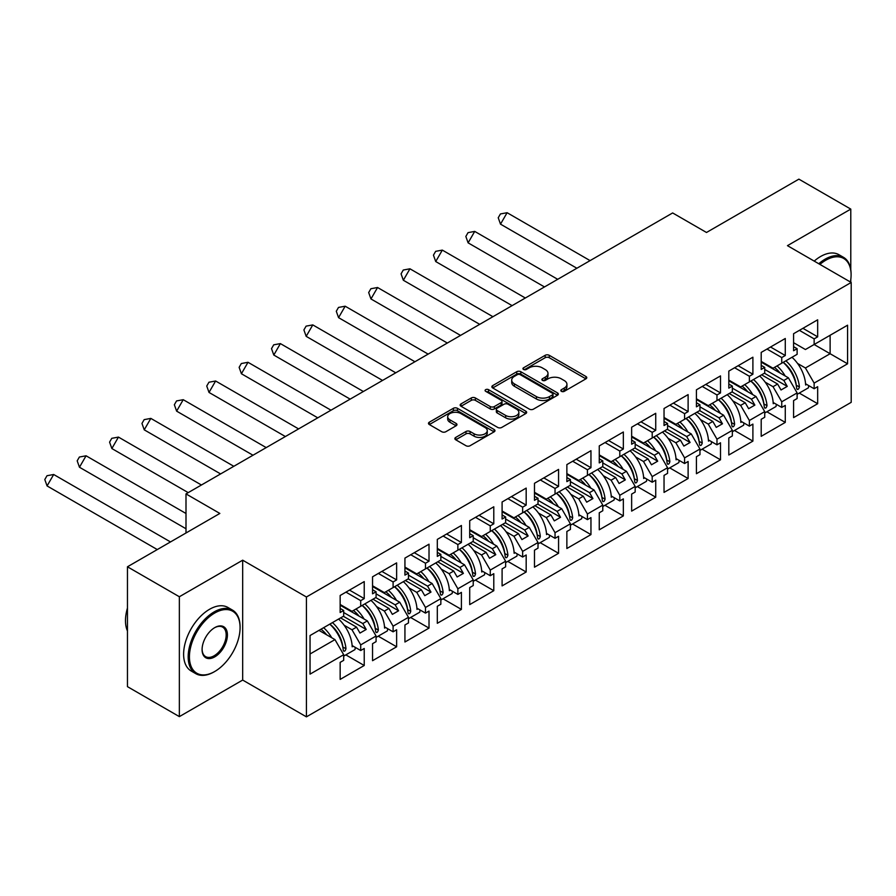 <?xml version="1.0" encoding="UTF-8"?>
<svg xmlns="http://www.w3.org/2000/svg" width="896" height="896" viewBox="0 0 896 896"><rect width="100%" height="100%" fill="white"/><g stroke="black" fill="none" stroke-linecap="round" stroke-linejoin="round"><path stroke-width="1.34" d="M561.422 391.339A2.016 1.165 0 0 0 564.278 391.339L585.928 378.84A2.878 1.669 0 0 0 586.779 377.664A2.878 1.669 0 0 0 585.928 376.488L549.248 355.309A2.878 1.669 0 0 0 545.171 355.309L523.522 367.808A2.016 1.165 0 0 0 522.928 368.626A2.016 1.165 0 0 0 523.522 369.454A2.016 1.165 0 0 0 526.378 369.454L529.178 367.83A9.218 5.32 0 0 1 542.226 367.83L545.272 369.6A9.218 5.32 0 0 1 547.982 373.363A9.218 5.32 0 0 1 545.272 377.126L542.472 378.75A2.016 1.165 0 0 0 541.89 379.568A2.016 1.165 0 0 0 542.472 380.397A2.016 1.165 0 0 0 545.328 380.397L548.128 378.773A9.218 5.32 0 0 1 561.176 378.773L564.234 380.542A9.218 5.32 0 0 1 566.933 384.306A9.218 5.32 0 0 1 564.234 388.069L561.422 389.693A2.016 1.165 0 0 0 560.84 390.51A2.016 1.165 0 0 0 561.422 391.339L561.422 389.693M850.786 269.685L850.786 209.104L798.885 179.144L706.496 232.478L672.65 212.946L185.998 493.909L185.998 532.986M850.786 282.229L850.786 279.608M179.357 716.621L242.682 680.064L242.682 560.19L179.357 596.747L179.357 716.621L127.456 686.65L127.456 566.787L219.845 513.442L185.998 493.909M179.357 596.747L127.456 566.787M455.717 437.427A2.878 1.669 0 0 0 454.866 438.603A2.878 1.669 0 0 0 455.717 439.779L465.998 445.726A2.878 1.669 0 0 0 470.075 445.726L494.122 431.838A2.878 1.669 0 0 0 494.973 430.662A2.878 1.669 0 0 0 494.122 429.486L457.442 408.307A2.878 1.669 0 0 0 453.365 408.307L429.318 422.195A2.878 1.669 0 0 0 428.478 423.371A2.878 1.669 0 0 0 429.318 424.547L441.75 431.726A2.878 1.669 0 0 0 445.827 431.726L456.12 425.779A2.878 1.669 0 0 0 456.96 424.603A2.878 1.669 0 0 0 456.12 423.427L449.96 419.866A7.706 4.446 0 0 1 447.698 416.718A7.706 4.446 0 0 1 452.458 412.608A7.706 4.446 0 0 1 460.858 413.571L485.005 427.515A7.706 4.446 0 0 1 487.267 430.662A7.706 4.446 0 0 1 482.507 434.773A7.706 4.446 0 0 1 474.107 433.81L470.075 431.491A2.878 1.669 0 0 0 465.998 431.491L455.717 437.427L455.717 439.779M242.682 560.19L306.421 596.994L851.2 282.464L851.2 402.338L306.421 716.856L306.421 596.994M850.786 209.104L787.461 245.661L851.2 282.464M529.379 409.136A2.878 1.669 0 0 0 533.456 409.136L557.502 395.248A2.878 1.669 0 0 0 558.354 394.072A2.878 1.669 0 0 0 557.502 392.896L520.822 371.717A2.878 1.669 0 0 0 516.746 371.717L492.699 385.605A2.878 1.669 0 0 0 491.859 386.781A2.878 1.669 0 0 0 492.699 387.957L529.379 409.136M486.472 391.776A2.016 1.165 0 0 1 488.522 392.056L488.522 389.659L525.818 411.197A2.878 1.669 0 0 1 526.658 412.373A2.878 1.669 0 0 1 525.818 413.549L501.771 427.426A2.878 1.669 0 0 1 497.694 427.426L461.014 406.246L461.014 403.894A2.878 1.669 0 0 0 460.163 405.07A2.878 1.669 0 0 0 461.014 406.246M461.014 403.894L471.307 397.958A2.878 1.669 0 0 1 475.373 397.958L490.258 406.549A2.878 1.669 0 0 0 494.334 406.549L501.155 402.606A2.878 1.669 0 0 0 502.006 401.43A2.878 1.669 0 0 0 501.155 400.254L485.666 391.306A2.016 1.165 0 0 1 485.083 390.488A2.016 1.165 0 0 1 486.326 389.413A2.016 1.165 0 0 1 488.522 389.659M362.79 605.08L366.206 603.109M343.683 612.517L362.79 623.549L367.349 620.906L340.155 605.203M395.17 586.387L398.597 584.405M376.074 593.813L395.17 604.845L399.739 602.213L372.546 586.51M427.56 567.683L430.987 565.712M408.464 575.12L427.56 586.141L432.13 583.509L404.936 567.806M459.95 548.99L463.378 547.008M440.843 556.416L459.95 567.448L464.52 564.805L437.315 549.102M492.341 530.286L495.768 528.315M473.234 537.723L492.341 548.744L496.899 546.112L469.706 530.41M524.72 511.594L528.147 509.611M505.624 519.019L524.72 530.051L529.29 527.408L502.096 511.706M557.11 492.89L560.538 490.907M538.014 500.326L557.11 511.347L561.68 508.715L534.486 493.013M589.501 474.186L592.928 472.214M570.405 481.622L589.501 492.654L594.07 490.011L566.866 474.309M621.891 455.493L625.318 453.51M602.784 462.918L621.891 473.95L626.461 471.318L599.256 455.616M654.282 436.789L657.698 434.818M635.174 444.226L654.282 455.258L658.84 452.614L631.646 436.912M686.661 418.096L690.088 416.114M667.565 425.522L686.661 436.554L691.23 433.91L664.037 418.208M719.051 399.392L722.478 397.421M699.955 406.829L719.051 417.85L723.621 415.218L696.427 399.515M751.442 380.699L754.869 378.717M732.346 388.125L751.442 399.157L756.011 396.514L728.806 380.811M783.832 361.995L787.259 360.024M764.725 369.432L783.832 380.453L788.402 377.821L761.197 362.118M756.011 396.514L764.725 411.622L749.37 420.493L740.645 405.384L745.214 402.752L729.221 393.523M734.496 430.483L752.898 441.112L752.898 424.088L749.37 426.126L749.37 420.493M752.898 441.112L728.806 455.011L728.806 437.987L732.346 435.949L732.346 430.315L716.979 439.186L708.254 424.088L712.824 421.445L696.842 412.216M702.106 449.187L720.507 459.805L720.507 442.781L716.979 444.819L716.979 439.186M720.507 459.805L696.427 473.715L696.427 456.691L699.955 454.653L699.955 449.019L684.589 457.89L675.864 442.781L680.434 440.149L664.451 430.92M669.715 467.88L688.117 478.509L688.117 461.485L684.589 463.523L684.589 457.89M688.117 478.509L664.037 492.408L664.037 475.395L667.565 473.357L667.565 467.723L652.198 476.594L643.485 461.485L648.043 458.853L632.061 449.613M637.325 486.584L655.726 497.202L655.726 480.189L652.198 482.227L652.198 476.594M655.726 497.202L631.646 511.112L631.646 494.088L635.174 492.05L635.174 486.416L619.808 495.286L611.094 480.189L615.664 477.546L599.67 468.317M604.934 505.277L623.347 515.906L623.347 498.882L619.808 500.92L619.808 495.286M623.347 515.906L599.256 529.805L599.256 512.792L602.784 510.754L602.784 505.12L587.429 513.99L578.704 498.882L583.274 496.25L567.291 487.021M572.555 523.981L590.957 534.598L590.957 517.586L587.429 519.624L587.429 513.99M590.957 534.598L566.866 548.509L566.866 531.485L570.405 529.446L570.405 523.813L555.038 532.683L546.314 517.586L550.883 514.942L534.901 505.714M540.165 542.674L558.566 553.302L558.566 536.278L555.038 538.317L555.038 532.683M558.566 553.302L534.486 567.202L534.486 550.189L538.014 548.15L538.014 542.517L522.648 551.387L513.934 536.278L518.493 533.646L502.51 524.418M507.774 561.378L526.176 572.006L526.176 554.982L522.648 557.021L522.648 551.387M526.176 572.006L502.096 585.906L502.096 568.882L505.624 566.843L505.624 561.21L490.258 570.08L481.544 554.982L486.114 552.339L470.12 543.11M475.384 580.07L493.786 590.699L493.786 573.675L490.258 575.714L490.258 570.08M493.786 590.699L469.706 604.61L469.706 587.586L473.234 585.547L473.234 579.914L457.867 588.784L449.154 573.675L453.723 571.043L437.73 561.814M443.005 598.774L461.406 609.403L461.406 592.379L457.867 594.418L457.867 588.784M461.406 609.403L437.315 623.302L437.315 606.278L440.843 604.24L440.843 598.606L425.488 607.477L416.763 592.379L421.333 589.736L405.35 580.507M410.614 617.478L429.016 628.096L429.016 611.072L425.488 613.11L425.488 607.477M429.016 628.096L404.936 642.006L404.936 624.982L408.464 622.944L408.464 617.31L393.098 626.181L384.373 611.072L388.942 608.44L372.96 599.211M378.224 636.171L396.626 646.8L396.626 629.776L393.098 631.814L393.098 626.181M396.626 646.8L372.546 660.699L372.546 643.686L376.074 641.648L376.074 636.014L360.707 644.885L351.994 629.776L356.552 627.144L340.57 617.904M345.834 654.875L364.235 665.493L364.235 648.48L360.707 650.518L360.707 644.885M364.235 665.493L340.155 679.403L340.155 662.379L343.683 660.341L343.683 654.707L310.05 674.128L310.05 635.533L343.683 616.112L343.683 610.478L340.155 612.517L340.155 595.493L364.235 581.594L364.235 598.606L360.707 600.645L360.707 606.278L376.074 597.408L376.074 591.774L372.546 593.813L372.546 576.8L396.626 562.89L396.626 579.914L393.098 581.952L393.098 587.586L408.464 578.715L408.464 573.082L404.936 575.12L404.936 558.096L429.016 544.197L429.016 561.21L425.488 563.248L425.488 568.882L440.843 560.011L440.843 554.378L437.315 556.416L437.315 539.392L461.406 525.493L461.406 542.517L457.867 544.555L457.867 550.189L473.234 541.318L473.234 535.685L469.706 537.723L469.706 520.699L493.786 506.789L493.786 523.813L490.258 525.851L490.258 531.485L505.624 522.614L505.624 516.981L502.096 519.019L502.096 501.995L526.176 488.096L526.176 505.12L522.648 507.158L522.648 512.792L538.014 503.922L538.014 498.288L534.486 500.326L534.486 483.302L558.566 469.392L558.566 486.416L555.038 488.454L555.038 494.088L570.405 485.218L570.405 479.584L566.866 481.622L566.866 464.598L590.957 450.699L590.957 467.712L587.429 469.75L587.429 475.384L602.784 466.514L602.784 460.88L599.256 462.918L599.256 445.906L623.347 431.995L623.347 449.019L619.808 451.058L619.808 456.691L635.174 447.821L635.174 442.187L631.646 444.226L631.646 427.202L655.726 413.302L655.726 430.315L652.198 432.354L652.198 437.987L667.565 429.117L667.565 423.483L664.037 425.522L664.037 408.509L688.117 394.598L688.117 411.622L684.589 413.661L684.589 419.294L699.955 410.424L699.955 404.79L696.427 406.829L696.427 389.805L720.507 375.906L720.507 392.918L716.979 394.957L716.979 400.59L732.346 391.72L732.346 386.086L728.806 388.125L728.806 371.101L752.898 357.202L752.898 374.226L749.37 376.264L749.37 381.898L764.725 373.027L764.725 367.394L761.197 369.432L761.197 352.408L785.277 338.498L785.277 355.522L781.749 357.56L781.749 363.194L797.115 354.323L797.115 348.69L793.587 350.728L793.587 333.704L817.667 319.805L817.667 336.829L814.139 338.867L814.139 344.501L847.571 325.192L847.571 363.798L814.139 383.096L805.426 367.987L830.122 353.73L830.122 335.261L847.571 325.192M799.266 393.086L817.667 403.715L817.667 386.691L814.139 388.73L814.139 383.096M817.667 403.715L793.587 417.614L793.587 400.59L797.115 398.552L797.115 392.918L781.749 401.789L773.035 386.691L777.605 384.048L761.611 374.819M766.875 411.779L785.277 422.408L785.277 405.384L781.749 407.422L781.749 401.789M785.277 422.408L761.197 436.318L761.197 419.294L764.725 417.256L764.725 411.622M360.707 606.278L351.994 611.318L340.155 604.486M344.142 625.24L351.994 629.776M356.552 627.144L359.979 633.069L366.206 629.474L362.79 623.549M367.349 620.906L376.074 636.014M393.098 587.586L384.373 592.614L372.546 585.782M376.522 606.547L384.373 611.072M388.942 608.44L392.37 614.376L398.597 610.781L395.17 604.845M399.739 602.213L408.464 617.31M425.488 568.882L416.763 573.922L404.936 567.09M408.912 587.843L416.763 592.379M421.333 589.736L424.76 595.672L430.987 592.077L427.56 586.141M432.13 583.509L440.843 598.606M457.867 550.189L449.154 555.218L437.315 548.386M441.302 569.15L449.154 573.675M453.723 571.043L457.15 576.979L463.378 573.384L459.95 567.448M464.52 564.805L473.234 579.914M490.258 531.485L481.544 536.525L469.706 529.693M473.693 550.446L481.544 554.982M486.114 552.339L489.53 558.275L495.768 554.68L492.341 548.744M496.899 546.112L505.624 561.21M522.648 512.792L513.934 517.821L502.096 510.989M506.083 531.754L513.934 536.278M518.493 533.646L521.92 539.582L528.147 535.976L524.72 530.051M529.29 527.408L538.014 542.517M555.038 494.088L546.314 499.128L534.486 492.285M538.462 513.05L546.314 517.586M550.883 514.942L554.31 520.878L560.538 517.283L557.11 511.347M561.68 508.715L570.405 523.813M587.429 475.384L578.704 480.424L566.866 473.592M570.853 494.346L578.704 498.882M583.274 496.25L586.701 502.174L592.928 498.579L589.501 492.654M594.07 490.011L602.784 505.12M619.808 456.691L611.094 461.72L599.256 454.888M603.243 475.653L611.094 480.189M615.664 477.546L619.091 483.482L625.318 479.886L621.891 473.95M626.461 471.318L635.174 486.416M652.198 437.987L643.485 443.027L631.646 436.195M635.634 456.949L643.485 461.485M648.043 458.853L651.47 464.778L657.698 461.182L654.282 455.258M658.84 452.614L667.565 467.723M684.589 419.294L675.864 424.323L664.037 417.491M668.013 438.256L675.864 442.781M680.434 440.149L683.861 446.085L690.088 442.49L686.661 436.554M691.23 433.91L699.955 449.019M716.979 400.59L708.254 405.63L696.427 398.798M700.403 419.552L708.254 424.088M712.824 421.445L716.251 427.381L722.478 423.786L719.051 417.85M723.621 415.218L732.346 430.315M749.37 381.898L740.645 386.926L728.806 380.094M732.794 400.859L740.645 405.384M745.214 402.752L748.642 408.688L754.869 405.093L751.442 399.157M781.749 363.194L773.035 368.234L761.197 361.402M765.184 382.155L773.035 386.691M777.605 384.048L781.021 389.984L787.259 386.389L783.832 380.453M788.402 377.821L797.115 392.918M847.571 363.798L814.139 344.501L805.426 349.53L793.587 342.698M797.574 363.462L805.426 367.987M242.682 680.064L306.421 716.856M310.05 653.99L334.97 639.61L318.976 630.381M334.97 639.61L343.683 654.707M793.587 346.651L797.115 348.69M802.928 328.317L817.667 336.829M799.4 330.355L814.139 338.867M793.542 376.835L794.27 377.25M805.549 383.768L814.139 388.73M761.197 365.355L764.725 367.394M770.538 347.01L785.277 355.522M767.01 349.048L781.749 357.56M761.152 395.528L761.88 395.954M773.17 402.472L781.749 407.422M340.155 608.44L343.683 610.478M349.496 590.106L364.235 598.606M345.968 592.133L360.707 600.645M340.11 638.624L340.838 639.038M352.117 645.557L360.707 650.518M372.546 589.736L376.074 591.774M381.886 571.402L396.626 579.914M378.358 573.44L393.098 581.952M372.501 619.92L373.229 620.346M384.507 626.853L393.098 631.814M404.936 571.043L408.464 573.082M414.277 552.698L429.016 561.21M410.749 554.736L425.488 563.248M404.891 601.227L405.619 601.642M416.898 608.16L425.488 613.11M437.315 552.339L440.843 554.378M446.656 534.005L461.406 542.517M443.128 536.043L457.867 544.555M437.27 582.523L437.998 582.949M449.288 589.456L457.867 594.418M469.706 533.646L473.234 535.685M479.046 515.301L493.786 523.813M475.518 517.339L490.258 525.851M469.661 563.819L470.389 564.245M481.678 570.763L490.258 575.714M502.096 514.942L505.624 516.981M511.437 496.608L526.176 505.12M507.909 498.646L522.648 507.158M502.051 545.126L502.779 545.541M514.058 552.059L522.648 557.021M534.486 496.25L538.014 498.288M543.827 477.904L558.566 486.416M540.299 479.942L555.038 488.454M534.442 526.422L535.17 526.848M546.448 533.366L555.038 538.317M566.866 477.546L570.405 479.584M576.218 459.211L590.957 467.712M572.678 461.25L587.429 469.75M566.821 507.73L567.56 508.144M578.838 514.662L587.429 519.624M599.256 458.853L602.784 460.88M608.597 440.507L623.347 449.019M605.069 442.546L619.808 451.058M599.211 489.026L599.939 489.451M611.229 495.958L619.808 500.92M631.646 440.149L635.174 442.187M640.987 421.814L655.726 430.315M637.459 423.842L652.198 432.354M631.602 470.333L632.33 470.747M643.619 477.266L652.198 482.227M664.037 421.445L667.565 423.483M673.378 403.11L688.117 411.622M669.85 405.149L684.589 413.661M663.992 451.629L664.72 452.054M675.998 458.562L684.589 463.523M696.427 402.752L699.955 404.79M705.768 384.406L720.507 392.918M702.24 386.445L716.979 394.957M696.382 432.936L697.11 433.35M708.389 439.869L716.979 444.819M728.806 384.048L732.346 386.086M738.158 365.714L752.898 374.226M734.619 367.752L749.37 376.264M728.762 414.232L729.49 414.658M740.779 421.165L749.37 426.126M764.411 373.206L787.259 386.389M732.032 391.899L754.869 405.093M699.642 410.603L722.478 423.786M667.251 429.296L690.088 442.49M634.861 448L657.698 461.182M602.482 466.704L625.318 479.886M570.091 485.397L592.928 498.579M537.701 504.101L560.538 517.283M505.31 522.794L528.147 535.976M472.92 541.498L495.768 554.68M440.541 560.19L463.378 573.384M408.15 578.894L430.987 592.077M375.76 597.587L398.597 610.781M343.37 616.291L366.206 629.474M562.229 391.619L564.234 390.466A9.218 5.32 0 0 0 566.933 386.702L566.933 384.306M547.982 373.363L547.982 375.76A9.218 5.32 0 0 1 545.272 379.523L543.278 380.677M585.894 378.862L549.248 357.706A2.878 1.669 0 0 0 545.171 357.706L524.328 369.734M557.502 392.896L557.502 395.248L520.822 374.114A2.878 1.669 0 0 0 516.746 374.114L492.733 387.979M552.406 394.901A2.016 1.165 0 0 0 553 394.072A2.016 1.165 0 0 0 552.406 393.254L520.206 374.662A2.016 1.165 0 0 0 517.362 374.662L514.405 376.365A9.218 5.32 0 0 0 511.706 380.128A9.218 5.32 0 0 0 514.405 383.891L536.413 396.603A9.218 5.32 0 0 0 549.45 396.603L552.406 394.901L552.406 397.298A2.016 1.165 0 0 0 553 396.469L553 394.072M511.706 380.128L511.706 382.525A9.218 5.32 0 0 0 514.405 386.288L514.405 383.891M552.406 397.298L549.45 399A9.218 5.32 0 0 1 536.413 399L514.405 386.288M461.048 406.269L471.307 400.355L471.307 397.958M502.006 401.43L502.006 403.827A2.878 1.669 0 0 1 501.155 405.003L494.334 408.946A2.878 1.669 0 0 1 490.258 408.946L475.373 400.355A2.878 1.669 0 0 0 471.307 400.355M488.522 392.056L525.773 413.571M505.691 415.453A7.706 4.446 0 0 0 514.091 416.427A7.706 4.446 0 0 0 518.851 412.306A7.706 4.446 0 0 0 516.589 409.158L508.088 404.253A2.878 1.669 0 0 0 504.011 404.253L497.179 408.195A2.878 1.669 0 0 0 496.339 409.371A2.878 1.669 0 0 0 497.179 410.547L505.691 415.453L505.691 417.85A7.706 4.446 0 0 0 514.091 418.824A7.706 4.446 0 0 0 518.851 414.702L518.851 412.306M496.339 409.371L496.339 411.768A2.878 1.669 0 0 0 497.179 412.944L497.179 410.547M505.691 417.85L497.179 412.944M487.267 430.662L487.267 433.059A7.706 4.446 0 0 1 482.507 437.17A7.706 4.446 0 0 1 474.107 436.206L470.075 433.888A2.878 1.669 0 0 0 465.998 433.888L455.75 439.802M447.698 416.718L447.698 419.115A7.706 4.446 0 0 0 449.96 422.262L449.96 419.866M456.086 425.802L449.96 422.262M494.088 431.861L457.442 410.704A2.878 1.669 0 0 0 453.365 410.704L429.363 424.57M507.114 212.71L500.506 224.146L498.232 217.75L500.438 213.942L507.114 212.71L590.083 260.613M500.506 224.146L576.867 268.24M777.056 365.904A26.13 15.086 60 0 1 785.154 375.939M780.091 373.027A21.728 12.544 -120 0 0 774.424 367.427M765.442 363.843L764.053 363.765M792.008 357.28A26.13 15.086 60 0 1 805.616 385L806.658 384.406M796.286 385.493L796.275 385.246A21.728 12.544 -120 0 0 783.25 362.331M785.882 360.808A26.13 15.086 -120 0 1 799.4 386.926C798.627 389.536 797.731 390.051 796.701 388.494A26.13 15.086 -120 0 0 783.182 362.376M797.194 389.413L796.701 388.494M808.685 385.582A26.13 15.086 60 0 1 808.405 387.811L797.115 394.33M850.416 282.005A35.818 20.686 120 0 0 851.099 274.859A35.818 20.686 120 0 0 825.765 260.232A35.818 20.686 120 0 0 819.918 264.398M818.776 263.749A36.702 21.19 -60 0 1 825.149 259.157A36.702 21.19 -60 0 1 843.494 257.331A36.702 21.19 -60 0 1 851.099 274.131A36.702 21.19 -60 0 1 851.099 274.501M814.206 261.106A36.702 21.19 -60 0 1 820.579 256.514A36.702 21.19 -60 0 1 838.925 254.699L843.494 257.331M214.133 671.854L214.76 671.485A35.818 20.686 120 0 0 240.083 627.614A35.818 20.686 120 0 0 214.76 612.998A35.818 20.686 120 0 0 189.426 656.869A35.818 20.686 120 0 0 214.76 671.485L214.133 671.854A36.702 21.19 -60 0 1 195.787 673.669A36.702 21.19 -60 0 1 190.154 644.258A36.702 21.19 -60 0 1 214.133 611.912A36.702 21.19 -60 0 1 232.478 610.098A36.702 21.19 -60 0 1 240.083 626.898A36.702 21.19 -60 0 1 240.083 627.267M214.76 656.869A17.909 10.338 -60 0 1 202.093 649.555A17.909 10.338 -60 0 1 214.76 627.614L214.76 627.614A17.909 10.338 -60 0 1 227.416 634.928A17.909 10.338 -60 0 1 214.76 656.869M202.093 649.186A17.024 9.834 120 0 0 205.621 656.634A17.024 9.834 120 0 0 214.133 655.782A17.024 9.834 120 0 0 225.254 640.786A17.024 9.834 120 0 0 222.645 627.133A17.024 9.834 120 0 0 214.435 627.805M195.787 673.669L191.218 671.026A36.702 21.19 -60 0 1 185.584 641.626A36.702 21.19 -60 0 1 209.563 609.28A36.702 21.19 -60 0 1 227.92 607.466L232.478 610.098M127.456 630.986A36.702 21.19 -60 0 1 127.456 608.07M474.723 231.403L468.115 242.85L465.842 236.454L468.048 232.635L474.723 231.403L557.693 279.306M468.115 242.85L544.488 286.944M744.666 384.608A26.13 15.086 60 0 1 752.763 394.643M747.701 391.72A21.728 12.544 -120 0 0 742.045 386.12M733.051 382.547L731.662 382.469M759.618 375.973A26.13 15.086 60 0 1 773.226 403.704L774.267 403.099M763.896 404.197L763.885 403.95A21.728 12.544 -120 0 0 750.859 381.024M753.491 379.512A26.13 15.086 -120 0 1 767.01 405.63C766.248 408.229 765.341 408.755 764.31 407.187A26.13 15.086 -120 0 0 750.792 381.069M764.803 408.117L764.31 407.187M776.294 404.275A26.13 15.086 60 0 1 776.014 406.515L764.725 413.022M442.333 250.107L435.725 261.542L433.451 255.147L435.658 251.339L442.333 250.107L525.314 298.01M435.725 261.542L512.098 305.637M712.275 403.301A26.13 15.086 60 0 1 720.373 413.347M715.31 410.424A21.728 12.544 -120 0 0 709.654 404.824M700.672 401.251L699.283 401.162M727.227 394.677A26.13 15.086 60 0 1 740.846 422.408L741.877 421.803M731.506 422.89L731.506 422.643A21.728 12.544 -120 0 0 718.48 399.728M721.101 398.216A26.13 15.086 -120 0 1 734.619 424.334C733.858 426.933 732.962 427.448 731.92 425.891A26.13 15.086 -120 0 0 718.402 399.773M732.413 426.81L731.92 425.891M743.904 422.979A26.13 15.086 60 0 1 743.624 425.208L732.346 431.726M409.954 268.8L403.346 280.246L401.072 273.851L403.267 270.032L409.954 268.8L492.923 316.714M403.346 280.246L479.707 324.341M679.896 422.005A26.13 15.086 60 0 1 687.982 432.04M682.931 429.117A21.728 12.544 -120 0 0 677.264 423.517M668.282 419.944L666.893 419.866M694.837 413.37A26.13 15.086 60 0 1 708.456 441.101L709.498 440.507M699.115 441.594L699.115 441.347A21.728 12.544 -120 0 0 686.09 418.432M688.71 416.909A26.13 15.086 -120 0 1 702.24 443.027C701.467 445.626 700.571 446.152 699.541 444.584A26.13 15.086 -120 0 0 686.011 418.466M700.022 445.514L699.541 444.584M711.525 441.672A26.13 15.086 60 0 1 711.234 443.912L699.955 450.419M377.563 287.504L370.955 298.95L368.682 292.544L370.877 288.736L377.563 287.504L460.533 335.406M370.955 298.95L447.317 343.034M647.506 440.698A26.13 15.086 60 0 1 655.592 450.744M650.541 447.821A21.728 12.544 -120 0 0 644.874 442.221M635.891 438.648L634.502 438.558M662.446 432.074A26.13 15.086 60 0 1 676.066 459.805L677.107 459.2M666.736 460.286L666.725 460.051A21.728 12.544 -120 0 0 653.699 437.125M656.331 435.613A26.13 15.086 -120 0 1 669.85 461.731C669.077 464.33 668.181 464.845 667.15 463.288A26.13 15.086 -120 0 0 653.632 437.17M667.643 464.206L667.15 463.288M679.134 460.376A26.13 15.086 60 0 1 678.854 462.605L667.565 469.123M345.173 306.208L338.565 317.643L336.291 311.248L338.498 307.429L345.173 306.208L428.142 354.11M338.565 317.643L414.938 361.738M615.115 459.402A26.13 15.086 60 0 1 623.213 469.437M618.15 466.514A21.728 12.544 -120 0 0 612.483 460.914M603.501 457.341L602.112 457.262M630.067 450.766A26.13 15.086 60 0 1 643.675 478.498L644.717 477.904M634.346 478.99L634.334 478.744A21.728 12.544 -120 0 0 621.309 455.829M623.941 454.306A26.13 15.086 -120 0 1 637.459 480.424C636.686 483.022 635.79 483.549 634.76 481.981A26.13 15.086 -120 0 0 621.242 455.862M635.253 482.91L634.76 481.981M646.744 479.069A26.13 15.086 60 0 1 646.464 481.309L635.174 487.827M312.782 324.901L306.174 336.347L303.901 329.941L306.107 326.133L312.782 324.901L395.752 372.803M306.174 336.347L382.547 380.43M582.725 478.106A26.13 15.086 60 0 1 590.822 488.141M585.76 485.218A21.728 12.544 -120 0 0 580.104 479.618M571.11 476.045L569.722 475.955M597.677 469.47A26.13 15.086 60 0 1 611.285 497.202L612.326 496.597M601.955 497.694L601.944 497.448A21.728 12.544 -120 0 0 588.918 474.522M591.55 473.01A26.13 15.086 -120 0 1 605.069 499.128C604.307 501.726 603.4 502.242 602.37 500.685A26.13 15.086 -120 0 0 588.851 474.566M602.862 501.614L602.37 500.685M614.354 497.773A26.13 15.086 60 0 1 614.074 500.002L602.784 506.52M280.392 343.605L273.795 355.04L271.51 348.645L273.717 344.826L280.392 343.605L363.373 391.507M273.795 355.04L350.157 399.134M550.334 496.798A26.13 15.086 60 0 1 558.432 506.834M553.37 503.922A21.728 12.544 -120 0 0 547.714 498.322M538.731 494.738L537.342 494.659M565.286 488.174A26.13 15.086 60 0 1 578.906 515.894L579.936 515.301M569.565 516.387L569.565 516.141A21.728 12.544 -120 0 0 556.539 493.226M559.16 491.702A26.13 15.086 -120 0 1 572.678 517.821C571.917 520.43 571.021 520.946 569.979 519.378A26.13 15.086 -120 0 0 556.461 493.259M570.472 520.307L569.979 519.378M581.974 516.466A26.13 15.086 60 0 1 581.683 518.706L570.405 525.224M248.013 362.298L241.405 373.744L239.131 367.349L241.326 363.53L248.013 362.298L330.982 410.2M241.405 373.744L317.766 417.827M517.955 515.502A26.13 15.086 60 0 1 526.042 525.538M520.99 522.614A21.728 12.544 -120 0 0 515.323 517.014M506.341 513.442L504.952 513.352M532.896 506.867A26.13 15.086 60 0 1 546.515 534.598L547.557 533.994M537.186 535.091L537.174 534.845A21.728 12.544 -120 0 0 524.149 511.918M526.77 510.406A26.13 15.086 -120 0 1 540.299 536.525C539.526 539.123 538.63 539.638 537.6 538.082A26.13 15.086 -120 0 0 524.07 511.963M538.082 539.011L537.6 538.082M549.584 535.17A26.13 15.086 60 0 1 549.304 537.398L538.014 543.917M215.622 381.002L209.014 392.437L206.741 386.042L208.947 382.234L215.622 381.002L298.592 428.904M209.014 392.437L285.376 436.531M485.565 534.195A26.13 15.086 60 0 1 493.662 544.23M488.6 541.318A21.728 12.544 -120 0 0 482.933 535.718M473.95 532.134L472.562 532.056M500.517 525.571A26.13 15.086 60 0 1 514.125 553.291L515.166 552.698M504.795 553.784L504.784 553.538A21.728 12.544 -120 0 0 491.758 530.622M494.39 529.099A26.13 15.086 -120 0 1 507.909 555.218C507.136 557.827 506.24 558.342 505.21 556.786A26.13 15.086 -120 0 0 491.691 530.667M505.702 557.704L505.21 556.786M517.194 553.874A26.13 15.086 60 0 1 516.914 556.102L505.624 562.621M183.232 399.694L176.624 411.141L174.35 404.746L176.557 400.926L183.232 399.694L266.202 447.597M176.624 411.141L252.997 455.235M453.174 552.899A26.13 15.086 60 0 1 461.272 562.934M456.21 560.011A21.728 12.544 -120 0 0 450.542 554.411M441.56 550.838L440.171 550.76M468.126 544.264A26.13 15.086 60 0 1 481.734 571.995L482.776 571.39M472.405 572.488L472.394 572.242A21.728 12.544 -120 0 0 459.368 549.315M462 547.803A26.13 15.086 -120 0 1 475.518 573.922C474.757 576.52 473.85 577.046 472.819 575.478A26.13 15.086 -120 0 0 459.301 549.36M473.312 576.408L472.819 575.478M484.803 572.566A26.13 15.086 60 0 1 484.523 574.806L473.234 581.314M150.842 418.398L144.234 429.834L141.96 423.438L144.166 419.63L150.842 418.398L233.822 466.301M144.234 429.834L220.606 473.928M420.784 571.592A26.13 15.086 60 0 1 428.882 581.638M423.819 578.715A21.728 12.544 -120 0 0 418.163 573.115M409.181 569.542L407.792 569.453M435.736 562.968A26.13 15.086 60 0 1 449.355 590.699L450.386 590.094M440.014 591.181L440.003 590.934A21.728 12.544 -120 0 0 426.989 568.019M429.61 566.507A26.13 15.086 -120 0 1 443.128 592.626C442.366 595.224 441.459 595.739 440.429 594.182A26.13 15.086 -120 0 0 426.91 568.064M440.922 595.101L440.429 594.182M452.413 591.27A26.13 15.086 60 0 1 452.133 593.499L440.843 600.018M118.451 437.091L111.854 448.538L109.581 442.142L111.776 438.323L118.451 437.091L201.432 485.005M111.854 448.538L188.216 492.632M388.405 590.296A26.13 15.086 60 0 1 396.491 600.331M391.44 597.408A21.728 12.544 -120 0 0 385.773 591.808M376.79 588.235L375.402 588.157M403.346 581.661A26.13 15.086 60 0 1 416.965 609.392L417.995 608.798M407.624 609.885L407.624 609.638A21.728 12.544 -120 0 0 394.598 586.723M397.219 585.2A26.13 15.086 -120 0 1 410.738 611.318C409.976 613.917 409.08 614.443 408.038 612.875A26.13 15.086 -120 0 0 394.52 586.757M408.531 613.805L408.038 612.875M420.034 609.963A26.13 15.086 60 0 1 419.742 612.203L408.464 618.71M86.072 455.795L79.464 467.242L77.19 460.835L79.386 457.027L86.072 455.795L185.998 513.486M79.464 467.242L185.998 528.752M356.014 608.989A26.13 15.086 60 0 1 364.101 619.035M359.05 616.112A21.728 12.544 -120 0 0 353.382 610.512M344.4 606.939L343.011 606.85M370.955 600.365A26.13 15.086 60 0 1 384.574 628.096L385.616 627.491M375.245 628.578L375.234 628.342A21.728 12.544 -120 0 0 362.208 605.416M364.84 603.904A26.13 15.086 -120 0 1 378.358 630.022C377.586 632.621 376.69 633.136 375.659 631.579A26.13 15.086 -120 0 0 362.141 605.461M376.141 632.498L375.659 631.579M387.643 628.667A26.13 15.086 60 0 1 387.363 630.896L376.074 637.414M53.682 474.499L47.074 485.934L44.8 479.539L47.006 475.72L53.682 474.499L170.498 541.934M47.074 485.934L157.282 549.562M323.624 627.693A26.13 15.086 60 0 1 331.722 637.728M326.659 634.805A21.728 12.544 -120 0 0 320.992 629.205M338.576 619.058A26.13 15.086 60 0 1 352.184 646.789L353.226 646.195M342.854 647.282L342.843 647.035A21.728 12.544 -120 0 0 329.818 624.12M332.45 622.597A26.13 15.086 -120 0 1 345.968 648.715C345.195 651.314 344.299 651.84 343.269 650.272A26.13 15.086 -120 0 0 329.75 624.154M343.762 651.202L343.269 650.272M355.253 647.36A26.13 15.086 60 0 1 354.973 649.6L343.683 656.118M564.234 390.466L564.234 388.069M542.472 380.397L542.472 378.75M545.272 379.523L545.272 377.126M523.522 369.454L523.522 367.808M545.171 357.706L545.171 355.309M549.248 357.706L549.248 355.309M585.928 378.84L585.928 376.488M492.699 387.957L492.699 385.605M516.746 374.114L516.746 371.717M520.822 374.114L520.822 371.717M536.413 399L536.413 396.603M549.45 399L549.45 396.603M475.373 400.355L475.373 397.958M490.258 408.946L490.258 406.549M494.334 408.946L494.334 406.549M501.155 405.003L501.155 402.606M525.818 413.549L525.818 411.197M465.998 433.888L465.998 431.491M470.075 433.888L470.075 431.491M474.107 436.206L474.107 433.81M456.12 425.779L456.12 423.427M429.318 424.547L429.318 422.195M453.365 410.704L453.365 408.307M457.442 410.704L457.442 408.307M494.122 431.838L494.122 429.486M799.4 386.926L796.275 385.246M767.01 405.63L763.885 403.95M734.619 424.334L731.506 422.643M702.24 443.027L699.115 441.347M669.85 461.731L666.725 460.051M637.459 480.424L634.334 478.744M605.069 499.128L601.944 497.448M572.678 517.821L569.565 516.141M540.299 536.525L537.174 534.845M507.909 555.218L504.784 553.538M475.518 573.922L472.394 572.242M443.128 592.626L440.003 590.934M410.738 611.318L407.624 609.638M378.358 630.022L375.234 628.342M345.968 648.715L342.843 647.035M851.099 274.859L851.099 274.131M240.083 627.614L240.083 626.898"/></g></svg>
